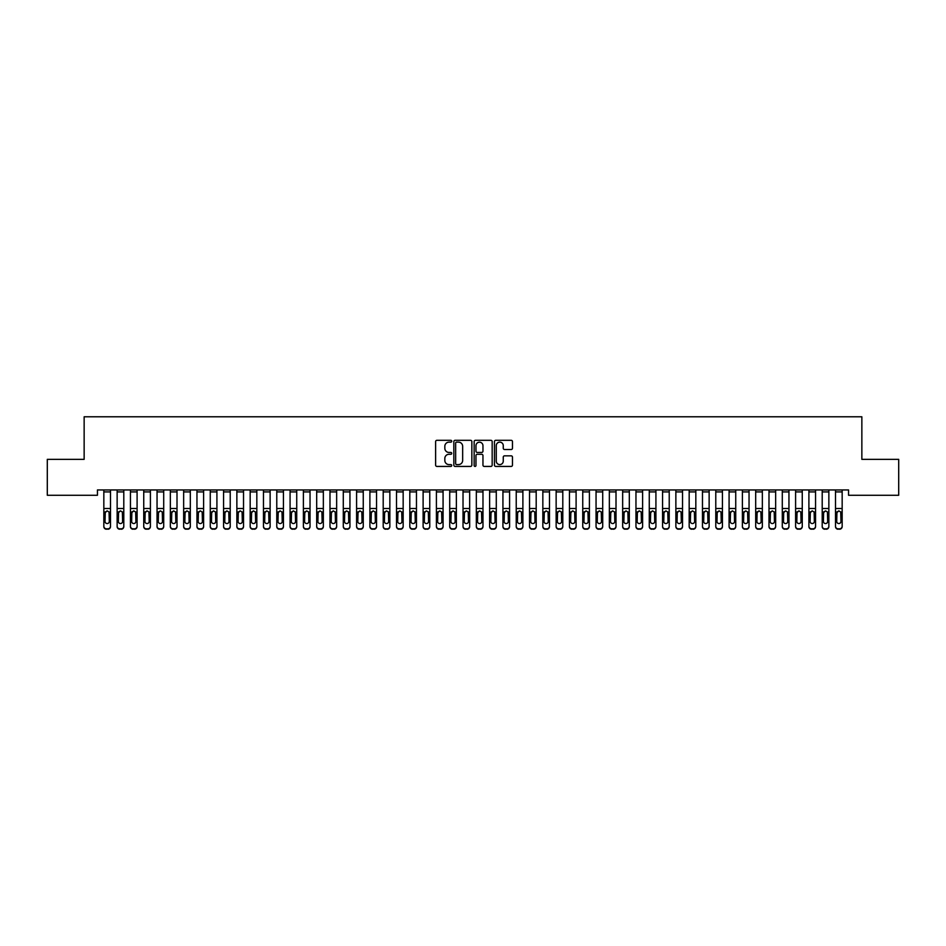 <?xml version="1.0" encoding="UTF-8"?>
<svg xmlns="http://www.w3.org/2000/svg" width="946" height="946" viewBox="0 0 946 946"><rect width="100%" height="100%" fill="white"/><g stroke="black" fill="none" stroke-linecap="round" stroke-linejoin="round"><path stroke-width="1.42" d="M451.715 441.226A0.911 0.911 0 0 0 450.804 440.304L436.922 440.304A1.301 1.301 0 0 0 435.621 441.616L435.621 465.113A1.301 1.301 0 0 0 436.922 466.425L450.804 466.425A0.911 0.911 0 0 0 451.715 465.503A0.911 0.911 0 0 0 450.804 464.592L449.007 464.592A4.174 4.174 0 0 1 444.833 460.418L444.833 458.455A4.174 4.174 0 0 1 449.007 454.281L450.804 454.281A0.911 0.911 0 0 0 451.715 453.359A0.911 0.911 0 0 0 450.804 452.448L449.007 452.448A4.174 4.174 0 0 1 444.833 448.274L444.833 446.311A4.174 4.174 0 0 1 449.007 442.137L450.804 442.137A0.911 0.911 0 0 0 451.715 441.226M511.159 449.516A1.301 1.301 0 0 0 512.472 448.203L512.472 441.616A1.301 1.301 0 0 0 511.159 440.304L495.751 440.304A1.301 1.301 0 0 0 494.451 441.616L494.451 465.113A1.301 1.301 0 0 0 495.751 466.425L511.159 466.425A1.301 1.301 0 0 0 512.472 465.113L512.472 457.155A1.301 1.301 0 0 0 511.159 455.842L504.573 455.842A1.301 1.301 0 0 0 503.26 457.155L503.26 461.104A3.488 3.488 0 0 1 499.772 464.592A3.488 3.488 0 0 1 496.272 461.104L496.272 445.625A3.488 3.488 0 0 1 499.772 442.137A3.488 3.488 0 0 1 503.26 445.625L503.26 448.203A1.301 1.301 0 0 0 504.573 449.516L511.159 449.516M848.55 489.945L97.45 489.945L97.45 495.266L47.3 495.266L47.3 459.354L84.147 459.354L84.147 416.784L861.853 416.784L861.853 459.354L898.7 459.354L898.7 495.266L848.55 495.266L848.55 489.945M471.853 441.616A1.301 1.301 0 0 0 470.552 440.304L455.144 440.304A1.301 1.301 0 0 0 453.832 441.616L453.832 465.113A1.301 1.301 0 0 0 455.144 466.425L470.552 466.425A1.301 1.301 0 0 0 471.853 465.113L471.853 441.616M475.448 440.304L490.856 440.304A1.301 1.301 0 0 1 492.168 441.616L492.168 465.113A1.301 1.301 0 0 1 490.856 466.425L484.257 466.425A1.301 1.301 0 0 1 482.957 465.113L482.957 455.582A1.301 1.301 0 0 0 481.656 454.281L477.281 454.281A1.301 1.301 0 0 0 475.968 455.582L475.968 465.503A0.911 0.911 0 0 1 475.058 466.425A0.911 0.911 0 0 1 474.147 465.503L474.147 441.616A1.301 1.301 0 0 1 475.448 440.304M456.575 442.137A0.911 0.911 0 0 0 455.665 443.047L455.665 463.682A0.911 0.911 0 0 0 456.575 464.592L458.479 464.592A4.174 4.174 0 0 0 462.653 460.418L462.653 446.311A4.174 4.174 0 0 0 458.479 442.137L456.575 442.137M482.957 445.696A3.488 3.488 0 0 0 479.468 442.196A3.488 3.488 0 0 0 475.968 445.696L475.968 451.147A1.301 1.301 0 0 0 477.281 452.448L481.656 452.448A1.301 1.301 0 0 0 482.957 451.147L482.957 445.696M103.835 512.413L103.835 526.189A2.661 2.637 -0 0 0 106.496 528.838L107.832 528.838A2.661 2.637 -0 0 0 110.493 526.189L110.493 526.579A2.661 2.637 180 0 1 107.832 529.216L107.832 528.838M107.158 523.552A2.129 2.117 180 0 0 109.287 521.435L109.287 513.004M103.835 526.189L103.835 489.981L110.493 489.981L110.493 512.023L109.062 512.023L109.298 521.435A2.129 2.117 180 0 1 107.17 523.552A2.129 2.117 180 0 1 105.041 521.435L105.266 512.023L107.17 510.864L109.062 512.023L107.158 510.864L105.03 512.815M110.493 512.023L110.493 526.579M106.496 528.838L107.832 529.216M106.496 529.216A2.661 2.637 180 0 1 103.835 526.579M117.138 512.413L117.138 526.189A2.661 2.637 -0 0 0 119.799 528.838L121.135 528.838A2.661 2.637 -0 0 0 123.796 526.189L123.796 526.579A2.661 2.637 180 0 1 121.135 529.216L121.135 528.838M120.461 523.552A2.129 2.117 180 0 0 122.59 521.435L122.59 513.004M117.138 526.189L117.138 489.981L123.796 489.981L123.796 512.023L122.365 512.023L122.602 521.435A2.129 2.117 180 0 1 120.473 523.552A2.129 2.117 180 0 1 118.345 521.435L118.569 512.023L120.473 510.864L122.365 512.023L120.461 510.864L118.333 512.815M130.442 512.413L130.442 526.189A2.661 2.637 -0 0 0 133.102 528.838L134.438 528.838A2.661 2.637 -0 0 0 137.099 526.189L137.099 526.579A2.661 2.637 180 0 1 134.438 529.216L134.438 528.838M133.764 523.552A2.129 2.117 180 0 0 135.893 521.435L135.893 513.004M130.442 526.189L130.442 489.981L137.099 489.981L137.099 512.023L135.668 512.023L135.905 521.435A2.129 2.117 180 0 1 133.776 523.552A2.129 2.117 180 0 1 131.648 521.435L131.872 512.023L133.776 510.864L135.668 512.023L133.764 510.864L131.636 512.815M123.796 512.023L123.796 526.579M119.799 528.838L121.135 529.216M119.799 529.216A2.661 2.637 180 0 1 117.138 526.579M137.099 512.023L137.099 526.579M133.102 528.838L134.438 529.216M133.102 529.216A2.661 2.637 180 0 1 130.442 526.579M143.745 512.413L143.745 526.189A2.661 2.637 -0 0 0 146.405 528.838L147.742 528.838A2.661 2.637 -0 0 0 150.402 526.189L150.402 526.579A2.661 2.637 180 0 1 147.742 529.216L147.742 528.838M147.068 523.552A2.129 2.117 180 0 0 149.196 521.435L149.196 513.004M143.745 526.189L143.745 489.981L150.402 489.981L150.402 512.023L148.971 512.023L149.208 521.435A2.129 2.117 180 0 1 147.079 523.552A2.129 2.117 180 0 1 144.951 521.435L145.176 512.023L147.079 510.864L148.971 512.023L147.068 510.864L144.939 512.815M157.048 512.413L157.048 526.189A2.661 2.637 -0 0 0 159.708 528.838L161.045 528.838A2.661 2.637 -0 0 0 163.705 526.189L163.705 526.579A2.661 2.637 180 0 1 161.045 529.216L161.045 528.838M160.371 523.552A2.129 2.117 180 0 0 162.499 521.435L162.499 513.004M157.048 526.189L157.048 489.981L163.705 489.981L163.705 512.023L162.274 512.023L162.511 521.435A2.129 2.117 180 0 1 160.382 523.552A2.129 2.117 180 0 1 158.254 521.435L158.479 512.023L160.382 510.864L162.274 512.023L160.371 510.864L158.242 512.815M150.402 512.023L150.402 526.579M146.405 528.838L147.742 529.216M146.405 529.216A2.661 2.637 180 0 1 143.745 526.579M163.705 512.023L163.705 526.579M159.708 528.838L161.045 529.216M159.708 529.216A2.661 2.637 180 0 1 157.048 526.579M170.351 512.413L170.351 526.189A2.661 2.637 -0 0 0 173.012 528.838L174.348 528.838A2.661 2.637 -0 0 0 177.008 526.189L177.008 526.579A2.661 2.637 180 0 1 174.348 529.216L174.348 528.838M173.674 523.552A2.129 2.117 180 0 0 175.802 521.435L175.802 513.004M170.351 526.189L170.351 489.981L177.008 489.981L177.008 512.023L175.578 512.023L175.814 521.435A2.129 2.117 180 0 1 173.686 523.552A2.129 2.117 180 0 1 171.557 521.435L171.782 512.023L173.686 510.864L175.578 512.023L173.674 510.864L171.545 512.815M177.008 512.023L177.008 526.579M173.012 528.838L174.348 529.216M173.012 529.216A2.661 2.637 180 0 1 170.351 526.579M183.654 512.413L183.654 526.189A2.661 2.637 -0 0 0 186.315 528.838L187.651 528.838A2.661 2.637 -0 0 0 190.312 526.189L190.312 526.579A2.661 2.637 180 0 1 187.651 529.216L187.651 528.838M186.977 523.552A2.129 2.117 180 0 0 189.105 521.435L189.105 513.004M183.654 526.189L183.654 489.981L190.312 489.981L190.312 512.023L188.881 512.023L189.117 521.435A2.129 2.117 180 0 1 186.989 523.552A2.129 2.117 180 0 1 184.86 521.435L185.085 512.023L186.989 510.864L188.881 512.023L186.977 510.864L184.848 512.815M190.312 512.023L190.312 526.579M186.315 528.838L187.651 529.216M186.315 529.216A2.661 2.637 180 0 1 183.654 526.579M196.957 512.413L196.957 526.189A2.661 2.637 -0 0 0 199.618 528.838L200.954 528.838A2.661 2.637 -0 0 0 203.615 526.189L203.615 526.579A2.661 2.637 180 0 1 200.954 529.216L200.954 528.838M200.28 523.552A2.129 2.117 180 0 0 202.409 521.435L202.409 513.004M196.957 526.189L196.957 489.981L203.615 489.981L203.615 512.023L202.184 512.023L202.42 521.435A2.129 2.117 180 0 1 200.292 523.552A2.129 2.117 180 0 1 198.163 521.435L198.388 512.023L200.292 510.864L202.184 512.023L200.28 510.864L198.152 512.815M210.26 512.413L210.26 526.189A2.661 2.637 -0 0 0 212.921 528.838L214.257 528.838A2.661 2.637 -0 0 0 216.918 526.189L216.918 526.579A2.661 2.637 180 0 1 214.257 529.216L214.257 528.838M213.583 523.552A2.129 2.117 180 0 0 215.712 521.435L215.712 513.004M210.26 526.189L210.26 489.981L216.918 489.981L216.918 512.023L215.487 512.023L215.723 521.435A2.129 2.117 180 0 1 213.595 523.552A2.129 2.117 180 0 1 211.466 521.435L211.691 512.023L213.595 510.864L215.487 512.023L213.583 510.864L211.455 512.815M223.563 512.413L223.563 526.189A2.661 2.637 -0 0 0 226.224 528.838L227.56 528.838A2.661 2.637 -0 0 0 230.221 526.189L230.221 526.579A2.661 2.637 180 0 1 227.56 529.216L227.56 528.838M226.886 523.552A2.129 2.117 180 0 0 229.015 521.435L229.015 513.004M223.563 526.189L223.563 489.981L230.221 489.981L230.221 512.023L228.79 512.023L229.027 521.435A2.129 2.117 180 0 1 226.898 523.552A2.129 2.117 180 0 1 224.77 521.435L224.994 512.023L226.898 510.864L228.79 512.023L226.886 510.864L224.758 512.815M236.867 512.413L236.867 526.189A2.661 2.637 -0 0 0 239.527 528.838L240.863 528.838A2.661 2.637 -0 0 0 243.524 526.189L243.524 526.579A2.661 2.637 180 0 1 240.863 529.216L240.863 528.838M240.189 523.552A2.129 2.117 180 0 0 242.318 521.435L242.318 513.004M236.867 526.189L236.867 489.981L243.524 489.981L243.524 512.023L242.093 512.023L242.33 521.435A2.129 2.117 180 0 1 240.201 523.552A2.129 2.117 180 0 1 238.073 521.435L238.297 512.023L240.201 510.864L242.093 512.023L240.189 510.864L238.061 512.815M250.17 512.413L250.17 526.189A2.661 2.637 -0 0 0 252.83 528.838L254.167 528.838A2.661 2.637 -0 0 0 256.827 526.189L256.827 526.579A2.661 2.637 180 0 1 254.167 529.216L254.167 528.838M253.493 523.552A2.129 2.117 180 0 0 255.621 521.435L255.621 513.004M250.17 526.189L250.17 489.981L256.827 489.981L256.827 512.023L255.396 512.023L255.633 521.435A2.129 2.117 180 0 1 253.504 523.552A2.129 2.117 180 0 1 251.376 521.435L251.601 512.023L253.504 510.864L255.396 512.023L253.493 510.864L251.364 512.815M263.473 512.413L263.473 526.189A2.661 2.637 -0 0 0 266.133 528.838L267.47 528.838A2.661 2.637 -0 0 0 270.13 526.189L270.13 526.579A2.661 2.637 180 0 1 267.47 529.216L267.47 528.838M266.796 523.552A2.129 2.117 180 0 0 268.924 521.435L268.924 513.004M263.473 526.189L263.473 489.981L270.13 489.981L270.13 512.023L268.699 512.023L268.936 521.435A2.129 2.117 180 0 1 266.807 523.552A2.129 2.117 180 0 1 264.679 521.435L264.904 512.023L266.807 510.864L268.699 512.023L266.796 510.864L264.667 512.815M276.776 512.413L276.776 526.189A2.661 2.637 -0 0 0 279.437 528.838L280.773 528.838A2.661 2.637 -0 0 0 283.433 526.189L283.433 526.579A2.661 2.637 180 0 1 280.773 529.216L280.773 528.838M280.099 523.552A2.129 2.117 180 0 0 282.227 521.435L282.227 513.004M276.776 526.189L276.776 489.981L283.433 489.981L283.433 512.023L282.003 512.023L282.239 521.435A2.129 2.117 180 0 1 280.111 523.552A2.129 2.117 180 0 1 277.982 521.435L278.207 512.023L280.111 510.864L282.003 512.023L280.099 510.864L277.97 512.815M290.079 512.413L290.079 526.189A2.661 2.637 -0 0 0 292.74 528.838L294.076 528.838A2.661 2.637 -0 0 0 296.737 526.189L296.737 526.579A2.661 2.637 180 0 1 294.076 529.216L294.076 528.838M293.402 523.552A2.129 2.117 180 0 0 295.53 521.435L295.53 513.004M290.079 526.189L290.079 489.981L296.737 489.981L296.737 512.023L295.306 512.023L295.542 521.435A2.129 2.117 180 0 1 293.414 523.552A2.129 2.117 180 0 1 291.285 521.435L291.51 512.023L293.414 510.864L295.306 512.023L293.402 510.864L291.273 512.815M303.382 512.413L303.382 526.189A2.661 2.637 -0 0 0 306.043 528.838L307.379 528.838A2.661 2.637 -0 0 0 310.04 526.189L310.04 526.579A2.661 2.637 180 0 1 307.379 529.216L307.379 528.838M306.705 523.552A2.129 2.117 180 0 0 308.834 521.435L308.834 513.004M303.382 526.189L303.382 489.981L310.04 489.981L310.04 512.023L308.609 512.023L308.845 521.435A2.129 2.117 180 0 1 306.717 523.552A2.129 2.117 180 0 1 304.588 521.435L304.813 512.023L306.717 510.864L308.609 512.023L306.705 510.864L304.577 512.815M316.685 512.413L316.685 526.189A2.661 2.637 -0 0 0 319.346 528.838L320.682 528.838A2.661 2.637 -0 0 0 323.343 526.189L323.343 526.579A2.661 2.637 180 0 1 320.682 529.216L320.682 528.838M320.008 523.552A2.129 2.117 180 0 0 322.137 521.435L322.137 513.004M316.685 526.189L316.685 489.981L323.343 489.981L323.343 512.023L321.912 512.023L322.148 521.435A2.129 2.117 180 0 1 320.02 523.552A2.129 2.117 180 0 1 317.891 521.435L318.116 512.023L320.02 510.864L321.912 512.023L320.008 510.864L317.88 512.815M329.988 512.413L329.988 526.189A2.661 2.637 -0 0 0 332.649 528.838L333.985 528.838A2.661 2.637 -0 0 0 336.646 526.189L336.646 526.579A2.661 2.637 180 0 1 333.985 529.216L333.985 528.838M333.311 523.552A2.129 2.117 180 0 0 335.44 521.435L335.44 513.004M329.988 526.189L329.988 489.981L336.646 489.981L336.646 512.023L335.215 512.023L335.452 521.435A2.129 2.117 180 0 1 333.323 523.552A2.129 2.117 180 0 1 331.195 521.435L331.419 512.023L333.323 510.864L335.215 512.023L333.311 510.864L331.183 512.815M343.292 512.413L343.292 526.189A2.661 2.637 -0 0 0 345.952 528.838L347.288 528.838A2.661 2.637 -0 0 0 349.949 526.189L349.949 526.579A2.661 2.637 180 0 1 347.288 529.216L347.288 528.838M346.614 523.552A2.129 2.117 180 0 0 348.743 521.435L348.743 513.004M343.292 526.189L343.292 489.981L349.949 489.981L349.949 512.023L348.518 512.023L348.755 521.435A2.129 2.117 180 0 1 346.626 523.552A2.129 2.117 180 0 1 344.498 521.435L344.722 512.023L346.626 510.864L348.518 512.023L346.614 510.864L344.486 512.815M356.595 512.413L356.595 526.189A2.661 2.637 -0 0 0 359.255 528.838L360.592 528.838A2.661 2.637 -0 0 0 363.252 526.189L363.252 526.579A2.661 2.637 180 0 1 360.592 529.216L360.592 528.838M359.918 523.552A2.129 2.117 180 0 0 362.046 521.435L362.046 513.004M356.595 526.189L356.595 489.981L363.252 489.981L363.252 512.023L361.821 512.023L362.058 521.435A2.129 2.117 180 0 1 359.929 523.552A2.129 2.117 180 0 1 357.801 521.435L358.026 512.023L359.929 510.864L361.821 512.023L359.918 510.864L357.789 512.815M369.898 512.413L369.898 526.189A2.661 2.637 -0 0 0 372.558 528.838L373.895 528.838A2.661 2.637 -0 0 0 376.555 526.189L376.555 526.579A2.661 2.637 180 0 1 373.895 529.216L373.895 528.838M373.221 523.552A2.129 2.117 180 0 0 375.349 521.435L375.349 513.004M369.898 526.189L369.898 489.981L376.555 489.981L376.555 512.023L375.124 512.023L375.361 521.435A2.129 2.117 180 0 1 373.232 523.552A2.129 2.117 180 0 1 371.104 521.435L371.329 512.023L373.232 510.864L375.124 512.023L373.221 510.864L371.092 512.815M383.201 512.413L383.201 526.189A2.661 2.637 -0 0 0 385.862 528.838L387.198 528.838A2.661 2.637 -0 0 0 389.858 526.189L389.858 526.579A2.661 2.637 180 0 1 387.198 529.216L387.198 528.838M386.524 523.552A2.129 2.117 180 0 0 388.652 521.435L388.652 513.004M383.201 526.189L383.201 489.981L389.858 489.981L389.858 512.023L388.428 512.023L388.664 521.435A2.129 2.117 180 0 1 386.536 523.552A2.129 2.117 180 0 1 384.407 521.435L384.632 512.023L386.536 510.864L388.428 512.023L386.524 510.864L384.395 512.815M396.504 512.413L396.504 526.189A2.661 2.637 -0 0 0 399.165 528.838L400.501 528.838A2.661 2.637 -0 0 0 403.162 526.189L403.162 526.579A2.661 2.637 180 0 1 400.501 529.216L400.501 528.838M399.827 523.552A2.129 2.117 180 0 0 401.955 521.435L401.955 513.004M396.504 526.189L396.504 489.981L403.162 489.981L403.162 512.023L401.731 512.023L401.967 521.435A2.129 2.117 180 0 1 399.839 523.552A2.129 2.117 180 0 1 397.71 521.435L397.935 512.023L399.839 510.864L401.731 512.023L399.827 510.864L397.698 512.815M409.807 512.413L409.807 526.189A2.661 2.637 -0 0 0 412.468 528.838L413.804 528.838A2.661 2.637 -0 0 0 416.465 526.189L416.465 526.579A2.661 2.637 180 0 1 413.804 529.216L413.804 528.838M413.13 523.552A2.129 2.117 180 0 0 415.259 521.435L415.259 513.004M409.807 526.189L409.807 489.981L416.465 489.981L416.465 512.023L415.034 512.023L415.27 521.435A2.129 2.117 180 0 1 413.142 523.552A2.129 2.117 180 0 1 411.013 521.435L411.238 512.023L413.142 510.864L415.034 512.023L413.13 510.864L411.002 512.815M423.11 512.413L423.11 526.189A2.661 2.637 -0 0 0 425.771 528.838L427.107 528.838A2.661 2.637 -0 0 0 429.768 526.189L429.768 526.579A2.661 2.637 180 0 1 427.107 529.216L427.107 528.838M426.433 523.552A2.129 2.117 180 0 0 428.562 521.435L428.562 513.004M423.11 526.189L423.11 489.981L429.768 489.981L429.768 512.023L428.337 512.023L428.573 521.435A2.129 2.117 180 0 1 426.445 523.552A2.129 2.117 180 0 1 424.316 521.435L424.541 512.023L426.445 510.864L428.337 512.023L426.433 510.864L424.305 512.815M436.413 512.413L436.413 526.189A2.661 2.637 -0 0 0 439.074 528.838L440.41 528.838A2.661 2.637 -0 0 0 443.071 526.189L443.071 526.579A2.661 2.637 180 0 1 440.41 529.216L440.41 528.838M439.736 523.552A2.129 2.117 180 0 0 441.865 521.435L441.865 513.004M436.413 526.189L436.413 489.981L443.071 489.981L443.071 512.023L441.64 512.023L441.877 521.435A2.129 2.117 180 0 1 439.748 523.552A2.129 2.117 180 0 1 437.62 521.435L437.844 512.023L439.748 510.864L441.64 512.023L439.736 510.864L437.608 512.815M449.717 512.413L449.717 526.189A2.661 2.637 -0 0 0 452.377 528.838L453.713 528.838A2.661 2.637 -0 0 0 456.374 526.189L456.374 526.579A2.661 2.637 180 0 1 453.713 529.216L453.713 528.838M453.039 523.552A2.129 2.117 180 0 0 455.168 521.435L455.168 513.004M449.717 526.189L449.717 489.981L456.374 489.981L456.374 512.023L454.943 512.023L455.18 521.435A2.129 2.117 180 0 1 453.051 523.552A2.129 2.117 180 0 1 450.923 521.435L451.147 512.023L453.051 510.864L454.943 512.023L453.039 510.864L450.911 512.815M463.02 512.413L463.02 526.189A2.661 2.637 -0 0 0 465.68 528.838L467.017 528.838A2.661 2.637 -0 0 0 469.677 526.189L469.677 526.579A2.661 2.637 180 0 1 467.017 529.216L467.017 528.838M466.343 523.552A2.129 2.117 180 0 0 468.471 521.435L468.471 513.004M463.02 526.189L463.02 489.981L469.677 489.981L469.677 512.023L468.246 512.023L468.483 521.435A2.129 2.117 180 0 1 466.354 523.552A2.129 2.117 180 0 1 464.226 521.435L464.451 512.023L466.354 510.864L468.246 512.023L466.343 510.864L464.214 512.815M476.323 512.413L476.323 526.189A2.661 2.637 -0 0 0 478.983 528.838L480.32 528.838A2.661 2.637 -0 0 0 482.98 526.189L482.98 526.579A2.661 2.637 180 0 1 480.32 529.216L480.32 528.838M479.646 523.552A2.129 2.117 180 0 0 481.774 521.435L481.774 513.004M476.323 526.189L476.323 489.981L482.98 489.981L482.98 512.023L481.549 512.023L481.786 521.435A2.129 2.117 180 0 1 479.657 523.552A2.129 2.117 180 0 1 477.529 521.435L477.754 512.023L479.657 510.864L481.549 512.023L479.646 510.864L477.517 512.815M489.626 512.413L489.626 526.189A2.661 2.637 -0 0 0 492.287 528.838L493.623 528.838A2.661 2.637 -0 0 0 496.283 526.189L496.283 526.579A2.661 2.637 180 0 1 493.623 529.216L493.623 528.838M492.949 523.552A2.129 2.117 180 0 0 495.077 521.435L495.077 513.004M489.626 526.189L489.626 489.981L496.283 489.981L496.283 512.023L494.853 512.023L495.089 521.435A2.129 2.117 180 0 1 492.961 523.552A2.129 2.117 180 0 1 490.832 521.435L491.057 512.023L492.961 510.864L494.853 512.023L492.949 510.864L490.82 512.815M502.929 512.413L502.929 526.189A2.661 2.637 -0 0 0 505.59 528.838L506.926 528.838A2.661 2.637 -0 0 0 509.587 526.189L509.587 526.579A2.661 2.637 180 0 1 506.926 529.216L506.926 528.838M506.252 523.552A2.129 2.117 180 0 0 508.38 521.435L508.38 513.004M502.929 526.189L502.929 489.981L509.587 489.981L509.587 512.023L508.156 512.023L508.392 521.435A2.129 2.117 180 0 1 506.264 523.552A2.129 2.117 180 0 1 504.135 521.435L504.36 512.023L506.264 510.864L508.156 512.023L506.252 510.864L504.123 512.815M516.232 512.413L516.232 526.189A2.661 2.637 -0 0 0 518.893 528.838L520.229 528.838A2.661 2.637 -0 0 0 522.89 526.189L522.89 526.579A2.661 2.637 180 0 1 520.229 529.216L520.229 528.838M519.555 523.552A2.129 2.117 180 0 0 521.684 521.435L521.684 513.004M516.232 526.189L516.232 489.981L522.89 489.981L522.89 512.023L521.459 512.023L521.695 521.435A2.129 2.117 180 0 1 519.567 523.552A2.129 2.117 180 0 1 517.438 521.435L517.663 512.023L519.567 510.864L521.459 512.023L519.555 510.864L517.427 512.815M529.535 512.413L529.535 526.189A2.661 2.637 -0 0 0 532.196 528.838L533.532 528.838A2.661 2.637 -0 0 0 536.193 526.189L536.193 526.579A2.661 2.637 180 0 1 533.532 529.216L533.532 528.838M532.858 523.552A2.129 2.117 180 0 0 534.987 521.435L534.987 513.004M529.535 526.189L529.535 489.981L536.193 489.981L536.193 512.023L534.762 512.023L534.998 521.435A2.129 2.117 180 0 1 532.87 523.552A2.129 2.117 180 0 1 530.741 521.435L530.966 512.023L532.87 510.864L534.762 512.023L532.858 510.864L530.73 512.815M542.838 512.413L542.838 526.189A2.661 2.637 -0 0 0 545.499 528.838L546.835 528.838A2.661 2.637 -0 0 0 549.496 526.189L549.496 526.579A2.661 2.637 180 0 1 546.835 529.216L546.835 528.838M546.161 523.552A2.129 2.117 180 0 0 548.29 521.435L548.29 513.004M542.838 526.189L542.838 489.981L549.496 489.981L549.496 512.023L548.065 512.023L548.302 521.435A2.129 2.117 180 0 1 546.173 523.552A2.129 2.117 180 0 1 544.045 521.435L544.269 512.023L546.173 510.864L548.065 512.023L546.161 510.864L544.033 512.815M556.142 512.413L556.142 526.189A2.661 2.637 -0 0 0 558.802 528.838L560.138 528.838A2.661 2.637 -0 0 0 562.799 526.189L562.799 526.579A2.661 2.637 180 0 1 560.138 529.216L560.138 528.838M559.464 523.552A2.129 2.117 180 0 0 561.593 521.435L561.593 513.004M556.142 526.189L556.142 489.981L562.799 489.981L562.799 512.023L561.368 512.023L561.605 521.435A2.129 2.117 180 0 1 559.476 523.552A2.129 2.117 180 0 1 557.348 521.435L557.572 512.023L559.476 510.864L561.368 512.023L559.464 510.864L557.336 512.815M569.445 512.413L569.445 526.189A2.661 2.637 -0 0 0 572.105 528.838L573.442 528.838A2.661 2.637 -0 0 0 576.102 526.189L576.102 526.579A2.661 2.637 180 0 1 573.442 529.216L573.442 528.838M572.768 523.552A2.129 2.117 180 0 0 574.896 521.435L574.896 513.004M569.445 526.189L569.445 489.981L576.102 489.981L576.102 512.023L574.671 512.023L574.908 521.435A2.129 2.117 180 0 1 572.779 523.552A2.129 2.117 180 0 1 570.651 521.435L570.876 512.023L572.779 510.864L574.671 512.023L572.768 510.864L570.639 512.815M582.748 512.413L582.748 526.189A2.661 2.637 -0 0 0 585.408 528.838L586.745 528.838A2.661 2.637 -0 0 0 589.405 526.189L589.405 526.579A2.661 2.637 180 0 1 586.745 529.216L586.745 528.838M586.071 523.552A2.129 2.117 180 0 0 588.199 521.435L588.199 513.004M582.748 526.189L582.748 489.981L589.405 489.981L589.405 512.023L587.974 512.023L588.211 521.435A2.129 2.117 180 0 1 586.082 523.552A2.129 2.117 180 0 1 583.954 521.435L584.179 512.023L586.082 510.864L587.974 512.023L586.071 510.864L583.942 512.815M596.051 512.413L596.051 526.189A2.661 2.637 -0 0 0 598.712 528.838L600.048 528.838A2.661 2.637 -0 0 0 602.708 526.189L602.708 526.579A2.661 2.637 180 0 1 600.048 529.216L600.048 528.838M599.374 523.552A2.129 2.117 180 0 0 601.502 521.435L601.502 513.004M596.051 526.189L596.051 489.981L602.708 489.981L602.708 512.023L601.278 512.023L601.514 521.435A2.129 2.117 180 0 1 599.386 523.552A2.129 2.117 180 0 1 597.257 521.435L597.482 512.023L599.386 510.864L601.278 512.023L599.374 510.864L597.245 512.815M609.354 512.413L609.354 526.189A2.661 2.637 -0 0 0 612.015 528.838L613.351 528.838A2.661 2.637 -0 0 0 616.012 526.189L616.012 526.579A2.661 2.637 180 0 1 613.351 529.216L613.351 528.838M612.677 523.552A2.129 2.117 180 0 0 614.805 521.435L614.805 513.004M609.354 526.189L609.354 489.981L616.012 489.981L616.012 512.023L614.581 512.023L614.817 521.435A2.129 2.117 180 0 1 612.689 523.552A2.129 2.117 180 0 1 610.56 521.435L610.785 512.023L612.689 510.864L614.581 512.023L612.677 510.864L610.548 512.815M622.657 512.413L622.657 526.189A2.661 2.637 -0 0 0 625.318 528.838L626.654 528.838A2.661 2.637 -0 0 0 629.315 526.189L629.315 526.579A2.661 2.637 180 0 1 626.654 529.216L626.654 528.838M625.98 523.552A2.129 2.117 180 0 0 628.109 521.435L628.109 513.004M622.657 526.189L622.657 489.981L629.315 489.981L629.315 512.023L627.884 512.023L628.12 521.435A2.129 2.117 180 0 1 625.992 523.552A2.129 2.117 180 0 1 623.863 521.435L624.088 512.023L625.992 510.864L627.884 512.023L625.98 510.864L623.852 512.815M635.96 512.413L635.96 526.189A2.661 2.637 -0 0 0 638.621 528.838L639.957 528.838A2.661 2.637 -0 0 0 642.618 526.189L642.618 526.579A2.661 2.637 180 0 1 639.957 529.216L639.957 528.838M639.283 523.552A2.129 2.117 180 0 0 641.412 521.435L641.412 513.004M635.96 526.189L635.96 489.981L642.618 489.981L642.618 512.023L641.187 512.023L641.423 521.435A2.129 2.117 180 0 1 639.295 523.552A2.129 2.117 180 0 1 637.166 521.435L637.391 512.023L639.295 510.864L641.187 512.023L639.283 510.864L637.155 512.815M649.263 512.413L649.263 526.189A2.661 2.637 -0 0 0 651.924 528.838L653.26 528.838A2.661 2.637 -0 0 0 655.921 526.189L655.921 526.579A2.661 2.637 180 0 1 653.26 529.216L653.26 528.838M652.586 523.552A2.129 2.117 180 0 0 654.715 521.435L654.715 513.004M649.263 526.189L649.263 489.981L655.921 489.981L655.921 512.023L654.49 512.023L654.727 521.435A2.129 2.117 180 0 1 652.598 523.552A2.129 2.117 180 0 1 650.47 521.435L650.694 512.023L652.598 510.864L654.49 512.023L652.586 510.864L650.458 512.815M662.567 512.413L662.567 526.189A2.661 2.637 -0 0 0 665.227 528.838L666.563 528.838A2.661 2.637 -0 0 0 669.224 526.189L669.224 526.579A2.661 2.637 180 0 1 666.563 529.216L666.563 528.838M665.889 523.552A2.129 2.117 180 0 0 668.018 521.435L668.018 513.004M662.567 526.189L662.567 489.981L669.224 489.981L669.224 512.023L667.793 512.023L668.03 521.435A2.129 2.117 180 0 1 665.901 523.552A2.129 2.117 180 0 1 663.773 521.435L663.997 512.023L665.901 510.864L667.793 512.023L665.889 510.864L663.761 512.815M675.87 512.413L675.87 526.189A2.661 2.637 -0 0 0 678.53 528.838L679.867 528.838A2.661 2.637 -0 0 0 682.527 526.189L682.527 526.579A2.661 2.637 180 0 1 679.867 529.216L679.867 528.838M679.193 523.552A2.129 2.117 180 0 0 681.321 521.435L681.321 513.004M675.87 526.189L675.87 489.981L682.527 489.981L682.527 512.023L681.096 512.023L681.333 521.435A2.129 2.117 180 0 1 679.204 523.552A2.129 2.117 180 0 1 677.076 521.435L677.301 512.023L679.204 510.864L681.096 512.023L679.193 510.864L677.064 512.815M203.615 512.023L203.615 526.579M199.618 528.838L200.954 529.216M199.618 529.216A2.661 2.637 180 0 1 196.957 526.579M216.918 512.023L216.918 526.579M212.921 528.838L214.257 529.216M212.921 529.216A2.661 2.637 180 0 1 210.26 526.579M230.221 512.023L230.221 526.579M226.224 528.838L227.56 529.216M226.224 529.216A2.661 2.637 180 0 1 223.563 526.579M243.524 512.023L243.524 526.579M239.527 528.838L240.863 529.216M239.527 529.216A2.661 2.637 180 0 1 236.867 526.579M256.827 512.023L256.827 526.579M252.83 528.838L254.167 529.216M252.83 529.216A2.661 2.637 180 0 1 250.17 526.579M270.13 512.023L270.13 526.579M266.133 528.838L267.47 529.216M266.133 529.216A2.661 2.637 180 0 1 263.473 526.579M283.433 512.023L283.433 526.579M279.437 528.838L280.773 529.216M279.437 529.216A2.661 2.637 180 0 1 276.776 526.579M296.737 512.023L296.737 526.579M292.74 528.838L294.076 529.216M292.74 529.216A2.661 2.637 180 0 1 290.079 526.579M310.04 512.023L310.04 526.579M306.043 528.838L307.379 529.216M306.043 529.216A2.661 2.637 180 0 1 303.382 526.579M323.343 512.023L323.343 526.579M319.346 528.838L320.682 529.216M319.346 529.216A2.661 2.637 180 0 1 316.685 526.579M336.646 512.023L336.646 526.579M332.649 528.838L333.985 529.216M332.649 529.216A2.661 2.637 180 0 1 329.988 526.579M349.949 512.023L349.949 526.579M345.952 528.838L347.288 529.216M345.952 529.216A2.661 2.637 180 0 1 343.292 526.579M363.252 512.023L363.252 526.579M359.255 528.838L360.592 529.216M359.255 529.216A2.661 2.637 180 0 1 356.595 526.579M376.555 512.023L376.555 526.579M372.558 528.838L373.895 529.216M372.558 529.216A2.661 2.637 180 0 1 369.898 526.579M389.858 512.023L389.858 526.579M385.862 528.838L387.198 529.216M385.862 529.216A2.661 2.637 180 0 1 383.201 526.579M403.162 512.023L403.162 526.579M399.165 528.838L400.501 529.216M399.165 529.216A2.661 2.637 180 0 1 396.504 526.579M416.465 512.023L416.465 526.579M412.468 528.838L413.804 529.216M412.468 529.216A2.661 2.637 180 0 1 409.807 526.579M429.768 512.023L429.768 526.579M425.771 528.838L427.107 529.216M425.771 529.216A2.661 2.637 180 0 1 423.11 526.579M443.071 512.023L443.071 526.579M439.074 528.838L440.41 529.216M439.074 529.216A2.661 2.637 180 0 1 436.413 526.579M456.374 512.023L456.374 526.579M452.377 528.838L453.713 529.216M452.377 529.216A2.661 2.637 180 0 1 449.717 526.579M469.677 512.023L469.677 526.579M465.68 528.838L467.017 529.216M465.68 529.216A2.661 2.637 180 0 1 463.02 526.579M482.98 512.023L482.98 526.579M478.983 528.838L480.32 529.216M478.983 529.216A2.661 2.637 180 0 1 476.323 526.579M496.283 512.023L496.283 526.579M492.287 528.838L493.623 529.216M492.287 529.216A2.661 2.637 180 0 1 489.626 526.579M509.587 512.023L509.587 526.579M505.59 528.838L506.926 529.216M505.59 529.216A2.661 2.637 180 0 1 502.929 526.579M522.89 512.023L522.89 526.579M518.893 528.838L520.229 529.216M518.893 529.216A2.661 2.637 180 0 1 516.232 526.579M536.193 512.023L536.193 526.579M532.196 528.838L533.532 529.216M532.196 529.216A2.661 2.637 180 0 1 529.535 526.579M549.496 512.023L549.496 526.579M545.499 528.838L546.835 529.216M545.499 529.216A2.661 2.637 180 0 1 542.838 526.579M562.799 512.023L562.799 526.579M558.802 528.838L560.138 529.216M558.802 529.216A2.661 2.637 180 0 1 556.142 526.579M576.102 512.023L576.102 526.579M572.105 528.838L573.442 529.216M572.105 529.216A2.661 2.637 180 0 1 569.445 526.579M589.405 512.023L589.405 526.579M585.408 528.838L586.745 529.216M585.408 529.216A2.661 2.637 180 0 1 582.748 526.579M602.708 512.023L602.708 526.579M598.712 528.838L600.048 529.216M598.712 529.216A2.661 2.637 180 0 1 596.051 526.579M616.012 512.023L616.012 526.579M612.015 528.838L613.351 529.216M612.015 529.216A2.661 2.637 180 0 1 609.354 526.579M629.315 512.023L629.315 526.579M625.318 528.838L626.654 529.216M625.318 529.216A2.661 2.637 180 0 1 622.657 526.579M642.618 512.023L642.618 526.579M638.621 528.838L639.957 529.216M638.621 529.216A2.661 2.637 180 0 1 635.96 526.579M655.921 512.023L655.921 526.579M651.924 528.838L653.26 529.216M651.924 529.216A2.661 2.637 180 0 1 649.263 526.579M669.224 512.023L669.224 526.579M665.227 528.838L666.563 529.216M665.227 529.216A2.661 2.637 180 0 1 662.567 526.579M682.527 512.023L682.527 526.579M678.53 528.838L679.867 529.216M678.53 529.216A2.661 2.637 180 0 1 675.87 526.579M689.173 512.413L689.173 526.189A2.661 2.637 -0 0 0 691.833 528.838L693.17 528.838A2.661 2.637 -0 0 0 695.83 526.189L695.83 526.579A2.661 2.637 180 0 1 693.17 529.216L693.17 528.838M692.496 523.552A2.129 2.117 180 0 0 694.624 521.435L694.624 513.004M689.173 526.189L689.173 489.981L695.83 489.981L695.83 512.023L694.399 512.023L694.636 521.435A2.129 2.117 180 0 1 692.507 523.552A2.129 2.117 180 0 1 690.379 521.435L690.604 512.023L692.507 510.864L694.399 512.023L692.496 510.864L690.367 512.815M695.83 512.023L695.83 526.579M691.833 528.838L693.17 529.216M691.833 529.216A2.661 2.637 180 0 1 689.173 526.579M702.476 512.413L702.476 526.189A2.661 2.637 -0 0 0 705.137 528.838L706.473 528.838A2.661 2.637 -0 0 0 709.133 526.189L709.133 526.579A2.661 2.637 180 0 1 706.473 529.216L706.473 528.838M705.799 523.552A2.129 2.117 180 0 0 707.927 521.435L707.927 513.004M702.476 526.189L702.476 489.981L709.133 489.981L709.133 512.023L707.703 512.023L707.939 521.435A2.129 2.117 180 0 1 705.811 523.552A2.129 2.117 180 0 1 703.682 521.435L703.907 512.023L705.811 510.864L707.703 512.023L705.799 510.864L703.67 512.815M709.133 512.023L709.133 526.579M705.137 528.838L706.473 529.216M705.137 529.216A2.661 2.637 180 0 1 702.476 526.579M715.779 512.413L715.779 526.189A2.661 2.637 -0 0 0 718.44 528.838L719.776 528.838A2.661 2.637 -0 0 0 722.437 526.189L722.437 526.579A2.661 2.637 180 0 1 719.776 529.216L719.776 528.838M719.102 523.552A2.129 2.117 180 0 0 721.23 521.435L721.23 513.004M715.779 526.189L715.779 489.981L722.437 489.981L722.437 512.023L721.006 512.023L721.242 521.435A2.129 2.117 180 0 1 719.114 523.552A2.129 2.117 180 0 1 716.985 521.435L717.21 512.023L719.114 510.864L721.006 512.023L719.102 510.864L716.973 512.815M722.437 512.023L722.437 526.579M718.44 528.838L719.776 529.216M718.44 529.216A2.661 2.637 180 0 1 715.779 526.579M729.082 512.413L729.082 526.189A2.661 2.637 -0 0 0 731.743 528.838L733.079 528.838A2.661 2.637 -0 0 0 735.74 526.189L735.74 526.579A2.661 2.637 180 0 1 733.079 529.216L733.079 528.838M732.405 523.552A2.129 2.117 180 0 0 734.534 521.435L734.534 513.004M729.082 526.189L729.082 489.981L735.74 489.981L735.74 512.023L734.309 512.023L734.545 521.435A2.129 2.117 180 0 1 732.417 523.552A2.129 2.117 180 0 1 730.288 521.435L730.513 512.023L732.417 510.864L734.309 512.023L732.405 510.864L730.277 512.815M735.74 512.023L735.74 526.579M731.743 528.838L733.079 529.216M731.743 529.216A2.661 2.637 180 0 1 729.082 526.579M742.385 512.413L742.385 526.189A2.661 2.637 -0 0 0 745.046 528.838L746.382 528.838A2.661 2.637 -0 0 0 749.043 526.189L749.043 526.579A2.661 2.637 180 0 1 746.382 529.216L746.382 528.838M745.708 523.552A2.129 2.117 180 0 0 747.837 521.435L747.837 513.004M742.385 526.189L742.385 489.981L749.043 489.981L749.043 512.023L747.612 512.023L747.848 521.435A2.129 2.117 180 0 1 745.72 523.552A2.129 2.117 180 0 1 743.591 521.435L743.816 512.023L745.72 510.864L747.612 512.023L745.708 510.864L743.58 512.815M749.043 512.023L749.043 526.579M745.046 528.838L746.382 529.216M745.046 529.216A2.661 2.637 180 0 1 742.385 526.579M755.688 512.413L755.688 526.189A2.661 2.637 -0 0 0 758.349 528.838L759.685 528.838A2.661 2.637 -0 0 0 762.346 526.189L762.346 526.579A2.661 2.637 180 0 1 759.685 529.216L759.685 528.838M759.011 523.552A2.129 2.117 180 0 0 761.14 521.435L761.14 513.004M755.688 526.189L755.688 489.981L762.346 489.981L762.346 512.023L760.915 512.023L761.152 521.435A2.129 2.117 180 0 1 759.023 523.552A2.129 2.117 180 0 1 756.895 521.435L757.119 512.023L759.023 510.864L760.915 512.023L759.011 510.864L756.883 512.815M762.346 512.023L762.346 526.579M758.349 528.838L759.685 529.216M758.349 529.216A2.661 2.637 180 0 1 755.688 526.579M768.992 512.413L768.992 526.189A2.661 2.637 -0 0 0 771.652 528.838L772.988 528.838A2.661 2.637 -0 0 0 775.649 526.189L775.649 526.579A2.661 2.637 180 0 1 772.988 529.216L772.988 528.838M772.314 523.552A2.129 2.117 180 0 0 774.443 521.435L774.443 513.004M768.992 526.189L768.992 489.981L775.649 489.981L775.649 512.023L774.218 512.023L774.455 521.435A2.129 2.117 180 0 1 772.326 523.552A2.129 2.117 180 0 1 770.198 521.435L770.422 512.023L772.326 510.864L774.218 512.023L772.314 510.864L770.186 512.815M775.649 512.023L775.649 526.579M771.652 528.838L772.988 529.216M771.652 529.216A2.661 2.637 180 0 1 768.992 526.579M782.295 512.413L782.295 526.189A2.661 2.637 -0 0 0 784.955 528.838L786.292 528.838A2.661 2.637 -0 0 0 788.952 526.189L788.952 526.579A2.661 2.637 180 0 1 786.292 529.216L786.292 528.838M785.618 523.552A2.129 2.117 180 0 0 787.746 521.435L787.746 513.004M782.295 526.189L782.295 489.981L788.952 489.981L788.952 512.023L787.521 512.023L787.758 521.435A2.129 2.117 180 0 1 785.629 523.552A2.129 2.117 180 0 1 783.501 521.435L783.726 512.023L785.629 510.864L787.521 512.023L785.618 510.864L783.489 512.815M788.952 512.023L788.952 526.579M784.955 528.838L786.292 529.216M784.955 529.216A2.661 2.637 180 0 1 782.295 526.579M795.598 512.413L795.598 526.189A2.661 2.637 -0 0 0 798.258 528.838L799.595 528.838A2.661 2.637 -0 0 0 802.255 526.189L802.255 526.579A2.661 2.637 180 0 1 799.595 529.216L799.595 528.838M798.921 523.552A2.129 2.117 180 0 0 801.049 521.435L801.049 513.004M795.598 526.189L795.598 489.981L802.255 489.981L802.255 512.023L800.824 512.023L801.061 521.435A2.129 2.117 180 0 1 798.932 523.552A2.129 2.117 180 0 1 796.804 521.435L797.029 512.023L798.932 510.864L800.824 512.023L798.921 510.864L796.792 512.815M802.255 512.023L802.255 526.579M798.258 528.838L799.595 529.216M798.258 529.216A2.661 2.637 180 0 1 795.598 526.579M808.901 512.413L808.901 526.189A2.661 2.637 -0 0 0 811.562 528.838L812.898 528.838A2.661 2.637 -0 0 0 815.558 526.189L815.558 526.579A2.661 2.637 180 0 1 812.898 529.216L812.898 528.838M812.224 523.552A2.129 2.117 180 0 0 814.352 521.435L814.352 513.004M808.901 526.189L808.901 489.981L815.558 489.981L815.558 512.023L814.128 512.023L814.364 521.435A2.129 2.117 180 0 1 812.236 523.552A2.129 2.117 180 0 1 810.107 521.435L810.332 512.023L812.236 510.864L814.128 512.023L812.224 510.864L810.095 512.815M815.558 512.023L815.558 526.579M811.562 528.838L812.898 529.216M811.562 529.216A2.661 2.637 180 0 1 808.901 526.579M822.204 512.413L822.204 526.189A2.661 2.637 -0 0 0 824.865 528.838L826.201 528.838A2.661 2.637 -0 0 0 828.862 526.189L828.862 526.579A2.661 2.637 180 0 1 826.201 529.216L826.201 528.838M825.527 523.552A2.129 2.117 180 0 0 827.655 521.435L827.655 513.004M822.204 526.189L822.204 489.981L828.862 489.981L828.862 512.023L827.431 512.023L827.667 521.435A2.129 2.117 180 0 1 825.539 523.552A2.129 2.117 180 0 1 823.41 521.435L823.635 512.023L825.539 510.864L827.431 512.023L825.527 510.864L823.398 512.815M828.862 512.023L828.862 526.579M824.865 528.838L826.201 529.216M824.865 529.216A2.661 2.637 180 0 1 822.204 526.579M835.507 512.413L835.507 526.189A2.661 2.637 -0 0 0 838.168 528.838L839.504 528.838A2.661 2.637 -0 0 0 842.165 526.189L842.165 526.579A2.661 2.637 180 0 1 839.504 529.216L839.504 528.838M838.83 523.552A2.129 2.117 180 0 0 840.959 521.435L840.959 513.004M835.507 526.189L835.507 489.981L842.165 489.981L842.165 512.023L840.734 512.023L840.97 521.435A2.129 2.117 180 0 1 838.842 523.552A2.129 2.117 180 0 1 836.713 521.435L836.938 512.023L838.842 510.864L840.734 512.023L838.83 510.864L836.702 512.815M842.165 512.023L842.165 526.579M838.168 528.838L839.504 529.216M838.168 529.216A2.661 2.637 180 0 1 835.507 526.579M103.835 512.023L105.266 512.023M103.835 508.487L110.493 508.487M103.835 491.92L110.493 491.92M117.138 512.023L118.569 512.023M117.138 508.487L123.796 508.487M117.138 491.92L123.796 491.92M130.442 512.023L131.872 512.023M130.442 508.487L137.099 508.487M130.442 491.92L137.099 491.92M143.745 512.023L145.176 512.023M143.745 508.487L150.402 508.487M143.745 491.92L150.402 491.92M157.048 512.023L158.479 512.023M157.048 508.487L163.705 508.487M157.048 491.92L163.705 491.92M170.351 512.023L171.782 512.023M170.351 508.487L177.008 508.487M170.351 491.92L177.008 491.92M183.654 512.023L185.085 512.023M183.654 508.487L190.312 508.487M183.654 491.92L190.312 491.92M196.957 512.023L198.388 512.023M196.957 508.487L203.615 508.487M196.957 491.92L203.615 491.92M210.26 512.023L211.691 512.023M210.26 508.487L216.918 508.487M210.26 491.92L216.918 491.92M223.563 512.023L224.994 512.023M223.563 508.487L230.221 508.487M223.563 491.92L230.221 491.92M236.867 512.023L238.297 512.023M236.867 508.487L243.524 508.487M236.867 491.92L243.524 491.92M250.17 512.023L251.601 512.023M250.17 508.487L256.827 508.487M250.17 491.92L256.827 491.92M263.473 512.023L264.904 512.023M263.473 508.487L270.13 508.487M263.473 491.92L270.13 491.92M276.776 512.023L278.207 512.023M276.776 508.487L283.433 508.487M276.776 491.92L283.433 491.92M290.079 512.023L291.51 512.023M290.079 508.487L296.737 508.487M290.079 491.92L296.737 491.92M303.382 512.023L304.813 512.023M303.382 508.487L310.04 508.487M303.382 491.92L310.04 491.92M316.685 512.023L318.116 512.023M316.685 508.487L323.343 508.487M316.685 491.92L323.343 491.92M329.988 512.023L331.419 512.023M329.988 508.487L336.646 508.487M329.988 491.92L336.646 491.92M343.292 512.023L344.722 512.023M343.292 508.487L349.949 508.487M343.292 491.92L349.949 491.92M356.595 512.023L358.026 512.023M356.595 508.487L363.252 508.487M356.595 491.92L363.252 491.92M369.898 512.023L371.329 512.023M369.898 508.487L376.555 508.487M369.898 491.92L376.555 491.92M383.201 512.023L384.632 512.023M383.201 508.487L389.858 508.487M383.201 491.92L389.858 491.92M396.504 512.023L397.935 512.023M396.504 508.487L403.162 508.487M396.504 491.92L403.162 491.92M409.807 512.023L411.238 512.023M409.807 508.487L416.465 508.487M409.807 491.92L416.465 491.92M423.11 512.023L424.541 512.023M423.11 508.487L429.768 508.487M423.11 491.92L429.768 491.92M436.413 512.023L437.844 512.023M436.413 508.487L443.071 508.487M436.413 491.92L443.071 491.92M449.717 512.023L451.147 512.023M449.717 508.487L456.374 508.487M449.717 491.92L456.374 491.92M463.02 512.023L464.451 512.023M463.02 508.487L469.677 508.487M463.02 491.92L469.677 491.92M476.323 512.023L477.754 512.023M476.323 508.487L482.98 508.487M476.323 491.92L482.98 491.92M489.626 512.023L491.057 512.023M489.626 508.487L496.283 508.487M489.626 491.92L496.283 491.92M502.929 512.023L504.36 512.023M502.929 508.487L509.587 508.487M502.929 491.92L509.587 491.92M516.232 512.023L517.663 512.023M516.232 508.487L522.89 508.487M516.232 491.92L522.89 491.92M529.535 512.023L530.966 512.023M529.535 508.487L536.193 508.487M529.535 491.92L536.193 491.92M542.838 512.023L544.269 512.023M542.838 508.487L549.496 508.487M542.838 491.92L549.496 491.92M556.142 512.023L557.572 512.023M556.142 508.487L562.799 508.487M556.142 491.92L562.799 491.92M569.445 512.023L570.876 512.023M569.445 508.487L576.102 508.487M569.445 491.92L576.102 491.92M582.748 512.023L584.179 512.023M582.748 508.487L589.405 508.487M582.748 491.92L589.405 491.92M596.051 512.023L597.482 512.023M596.051 508.487L602.708 508.487M596.051 491.92L602.708 491.92M609.354 512.023L610.785 512.023M609.354 508.487L616.012 508.487M609.354 491.92L616.012 491.92M622.657 512.023L624.088 512.023M622.657 508.487L629.315 508.487M622.657 491.92L629.315 491.92M635.96 512.023L637.391 512.023M635.96 508.487L642.618 508.487M635.96 491.92L642.618 491.92M649.263 512.023L650.694 512.023M649.263 508.487L655.921 508.487M649.263 491.92L655.921 491.92M662.567 512.023L663.997 512.023M662.567 508.487L669.224 508.487M662.567 491.92L669.224 491.92M675.87 512.023L677.301 512.023M675.87 508.487L682.527 508.487M675.87 491.92L682.527 491.92M689.173 512.023L690.604 512.023M689.173 508.487L695.83 508.487M689.173 491.92L695.83 491.92M702.476 512.023L703.907 512.023M702.476 508.487L709.133 508.487M702.476 491.92L709.133 491.92M715.779 512.023L717.21 512.023M715.779 508.487L722.437 508.487M715.779 491.92L722.437 491.92M729.082 512.023L730.513 512.023M729.082 508.487L735.74 508.487M729.082 491.92L735.74 491.92M742.385 512.023L743.816 512.023M742.385 508.487L749.043 508.487M742.385 491.92L749.043 491.92M755.688 512.023L757.119 512.023M755.688 508.487L762.346 508.487M755.688 491.92L762.346 491.92M768.992 512.023L770.422 512.023M768.992 508.487L775.649 508.487M768.992 491.92L775.649 491.92M782.295 512.023L783.726 512.023M782.295 508.487L788.952 508.487M782.295 491.92L788.952 491.92M795.598 512.023L797.029 512.023M795.598 508.487L802.255 508.487M795.598 491.92L802.255 491.92M808.901 512.023L810.332 512.023M808.901 508.487L815.558 508.487M808.901 491.92L815.558 491.92M822.204 512.023L823.635 512.023M822.204 508.487L828.862 508.487M822.204 491.92L828.862 491.92M835.507 512.023L836.938 512.023M835.507 508.487L842.165 508.487M835.507 491.92L842.165 491.92"/></g></svg>
